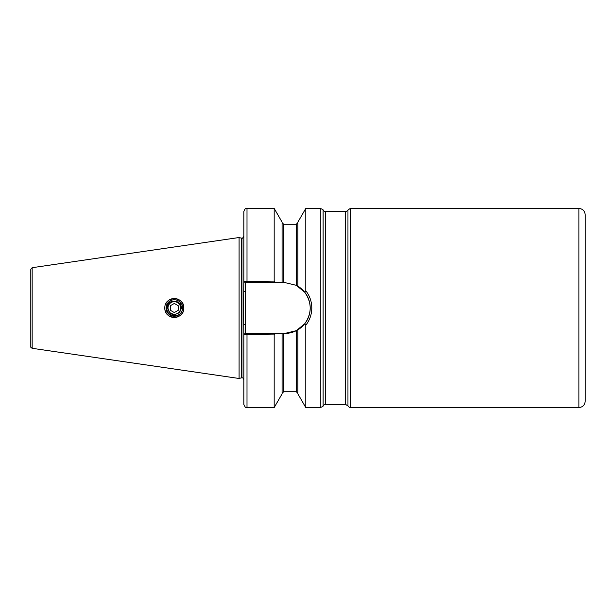 <?xml version="1.0" encoding="UTF-8"?>
<svg xmlns="http://www.w3.org/2000/svg" width="616" height="616" viewBox="0 0 616 616"><rect width="100%" height="100%" fill="white"/><g stroke="black" fill="none" stroke-linecap="round" stroke-linejoin="round"><path stroke-width="0.92" d="M585.2 281.181L585.2 401.239C584.823 405.082 582.721 407.191 578.878 407.561L578.878 208.439C582.721 208.809 584.823 210.918 585.2 214.761L585.2 308M165.003 309.863A9.479 9.479 0 0 0 183.599 309.863M183.784 308C184.369 320.197 164.356 320.305 164.819 308C164.341 295.695 184.376 295.811 183.784 308A9.479 9.479 0 0 0 165.55 304.35M241.703 238.153L241.703 377.847L241.21 377.908L241.21 238.092L241.942 238.153L241.942 377.847C242.627 377.585 243.258 378.224 243.836 379.741L243.836 351.69M305.79 325.256L304.781 323.708L296.304 330.676L284.769 333.441L275.129 333.441L274.182 334.904L243.836 334.534L243.528 308L243.836 281.466L274.182 281.096L275.129 282.559L284.769 282.559L296.304 285.324L304.781 292.292L305.79 290.744C309.725 295.78 311.727 301.532 311.796 308C311.719 314.491 309.717 320.243 305.79 325.256L305.79 407.561L320.289 407.561L320.289 208.439C322.538 209.301 323.477 209.887 323.123 210.195L323.123 405.805C323.824 405.474 321.945 405.667 325.387 404.404L345.615 404.404L345.615 211.596L325.387 211.596L325.387 404.404M241.21 238.092L239.093 237.522L239.093 378.478L32.155 348.302C30.862 347.478 30.415 346.954 30.8 346.739L30.8 269.261L32.155 267.698L32.155 348.302M297.882 286.201L297.882 222.122L305.79 208.439L305.79 290.744M182.482 308.755A8.216 8.216 0 0 1 173.92 316.208A8.216 8.216 0 0 1 171.025 300.462A8.216 8.216 0 0 1 179.911 301.994L182.267 304.951L182.482 308.755C181.951 318.326 166.204 317.725 166.859 308C166.551 299.014 181.52 298.814 180.935 308C181.35 299.438 167.252 299.438 167.66 308C167.252 299.438 181.35 299.438 180.935 308C181.35 299.438 167.252 299.438 167.66 308L169.608 312.697L174.297 314.637L178.709 312.959A6.637 6.637 0 0 0 180.935 308M167.66 308C169.231 314.337 172.919 315.993 178.709 312.959L181.735 308L179.911 301.994M275.129 282.559L245.191 282.559L245.414 333.441L247.001 333.441L245.191 333.441L243.836 334.534L243.836 404.404C246.215 409.64 245.93 406.529 247.001 407.561L274.182 407.561L274.182 334.904M247.001 282.559L247.001 208.439C246.046 209.147 245.545 207.045 243.836 211.596L243.836 281.466L245.191 282.559M247.001 208.439L274.182 208.439L274.182 281.096M274.182 208.439L282.082 222.122L282.082 282.559M297.882 329.799L297.882 393.878L305.79 407.561M243.836 264.31L243.836 236.259C242.727 238.107 242.088 238.746 241.942 238.153M282.082 333.441L282.082 393.878L274.182 407.561M247.001 407.561L247.001 333.441L275.129 333.441M284.769 333.441A25.441 25.441 0 0 0 296.304 330.676L296.304 391.761L297.882 393.339M297.397 330.091A25.441 25.441 0 0 0 296.304 285.324L296.304 224.239L297.882 222.661M304.781 323.708C311.981 313.259 311.981 302.787 304.781 292.292M243.836 324.355L245.414 324.355M243.836 291.645L245.414 291.645M168.083 310.333L169.415 312.012A6.322 6.322 0 0 0 180.619 308.038A6.322 6.322 0 0 0 174.336 301.678A6.322 6.322 0 0 0 169.415 312.012L167.798 307.962L168.638 304.543M174.274 312.558L178.24 310.302L178.263 305.744L174.328 303.442L170.363 305.698L170.332 310.256L174.274 312.558M167.483 305.267L167.313 307.962M350.304 407.561C350.373 408.077 349.595 407.553 347.955 405.983L347.955 210.018L350.304 208.439L350.304 407.561L578.878 407.561M282.082 222.661L283.66 224.239L283.66 282.559M283.66 333.441L283.66 391.761L282.082 393.339M347.955 405.983L345.615 404.404M350.304 208.439L578.878 208.439M305.79 208.439L320.289 208.439M32.155 267.698L239.093 237.522M283.66 224.239L296.304 224.239M283.66 391.761L296.304 391.761M241.21 377.908L239.093 378.478M347.955 210.018C348.317 210.249 347.54 210.78 345.615 211.596M323.123 210.195C323.839 210.541 321.937 210.333 325.387 211.596M323.123 405.805C323.477 406.113 322.538 406.699 320.289 407.561"/></g></svg>
